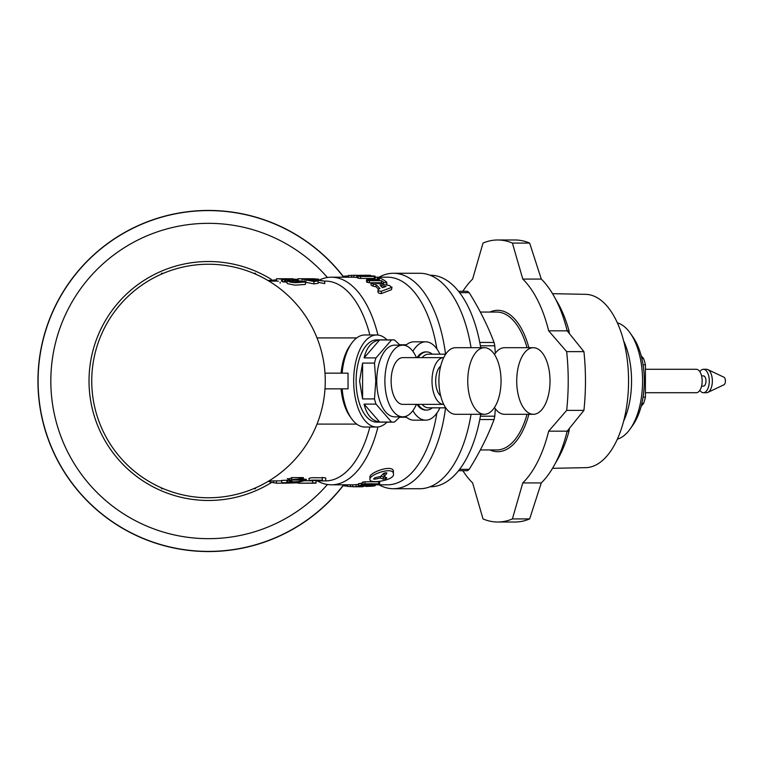 <?xml version="1.0" encoding="UTF-8"?>
<svg xmlns="http://www.w3.org/2000/svg" width="762" height="762" viewBox="0 0 762 762"><rect width="100%" height="100%" fill="white"/><g stroke="black" fill="none" stroke-linecap="round" stroke-linejoin="round"><path stroke-width="1.14" d="M387.02 339.871A46.025 23.012 90 0 0 376.695 334.975A46.025 23.012 90 0 0 353.673 381A46.025 23.012 90 0 0 376.695 427.025A46.025 23.012 90 0 0 387.02 422.129M376.695 334.975L364.817 334.975A46.025 23.012 90 0 0 351.53 343.414A46.025 23.012 90 0 0 342.138 373.161M325.003 373.161L348.034 373.161L348.034 388.839L325.003 388.839M342.138 388.839A46.025 23.012 90 0 0 351.53 418.586A46.025 23.012 90 0 0 364.817 427.025L376.695 427.025M412.871 410.67A39.176 19.583 90 0 0 425.653 420.176A39.176 19.583 90 0 0 439.922 407.832M439.922 354.168A39.176 19.583 90 0 0 425.653 341.824A39.176 19.583 90 0 0 412.871 351.33M405.527 416.433A39.176 19.583 90 0 0 413.89 420.176L425.653 420.176M425.653 341.824L413.89 341.824A39.176 19.583 90 0 0 405.527 345.567M393.421 474.05L393.421 471.811C394.03 463.477 368.56 472.516 369.913 477.393L369.913 479.498C368.608 474.736 393.935 465.906 393.421 474.05C395.068 480.212 369.446 484.289 369.913 479.498M377.952 426.958A103.803 51.902 90 0 1 331.413 484.803A103.803 51.902 90 0 1 317.287 480.889M436.864 413.118A103.803 51.902 90 0 1 387.515 484.803L375.266 484.803M365.036 483.813C362.283 484.108 361.645 484.394 363.141 484.651L376.819 484.651C379.581 484.394 380.209 484.108 378.714 483.813L365.036 483.813L365.036 481.794L378.714 481.794L379.667 482.022L379.667 484.032L378.714 483.813L378.714 481.794M365.036 481.794C362.283 482.098 361.645 482.384 363.141 482.651M365.96 486.442L371.646 486.223C375.552 485.899 376.199 485.613 373.59 485.375L361.178 485.375L361.178 483.384C358.426 483.594 357.788 483.784 359.283 483.946M361.178 483.384L362.188 483.384M358.33 484.489L353.339 484.794M354.835 277.292L357.749 277.52M358.702 277.901C357.207 278.063 357.835 278.235 360.597 278.425L374.275 278.425L375.218 278.282L375.218 276.301L374.275 276.444C375.761 276.254 375.133 276.082 372.37 275.93L357.749 276.044L357.749 278.025M375.218 277.197L387.515 277.197A103.803 51.902 90 0 1 436.864 348.882M319.992 279.74A103.803 51.902 90 0 1 331.413 277.197A103.803 51.902 90 0 1 377.952 335.042M386.715 284.216L386.391 284.95M383.943 284.512L383.429 284.216A103.803 51.902 -90 0 0 381.41 282.75L373.351 282.75M369.38 280.683C366.617 280.264 365.979 279.873 367.484 279.492L379.514 279.492A105.766 52.883 -90 0 0 377.495 278.397C377.371 277.806 378.466 277.806 380.781 278.397A105.766 52.883 90 0 1 386.715 282.121C386.839 283.064 385.743 283.064 383.429 282.121A105.766 52.883 -90 0 0 381.41 280.683L369.38 280.683L369.38 282.75L371.199 282.75M369.38 282.75C366.617 282.321 365.979 281.921 367.484 281.54M373.18 286.245L371.056 285.083L371.056 282.969L372.723 282.654L389.649 285.56L391.535 287.455L381.276 291.284C378.695 291.094 377.685 290.398 378.247 289.198L379.971 288.56A105.766 52.883 -90 0 0 376.028 284.607L376.028 286.76L373.18 286.245L373.18 284.102L371.056 282.969M391.535 289.674L391.954 287.007L391.535 289.674L381.276 293.599C378.685 293.408 377.676 292.694 378.247 291.455M378.428 289.122A103.803 51.902 -90 0 0 376.028 286.76M351.53 343.414L349.834 345.815A43.091 21.546 90 0 0 341.081 373.161M341.081 388.839A43.091 21.546 90 0 0 349.834 416.185L351.53 418.586M287.036 280.768L287.036 283.169L287.636 283.693L295.094 285.169L305.467 284.417L305.467 281.988L296.037 280.264L287.036 280.768L289.865 282.035L295.094 282.721L305.467 281.988M287.036 282.197L285.75 282.026L285.75 279.654L290.008 279.578L290.008 280.264M285.169 282.026C282.188 281.864 281.94 281.759 284.397 281.692M282.492 281.349L281.54 281.226L281.54 278.873L284.397 279.33C282.016 279.34 282.073 279.444 284.578 279.654L284.578 282.026M278.463 281.121L276.482 281.111L276.482 278.759L291.617 278.768L282.016 278.768M318.145 280.892L318.145 283.293L313.954 283.912L305.848 282.292L305.848 279.921L313.954 281.492L318.145 280.892L315.458 279.94L324.745 281.168L315.525 279.559L305.848 279.921M324.736 281.168L324.736 283.578L318.145 282.321M305.848 281.626L305.219 281.626M324.726 281.111L325.536 281.111A99.889 49.949 90 0 1 369.865 334.975M378.99 277.197A107.728 53.864 90 0 1 393.392 273.272A107.728 53.864 90 0 1 445.551 354.168M343.129 276.539A170.402 170.402 0 0 0 38.1 381A170.402 170.402 0 0 0 343.633 484.803M327.441 277.501A157.667 157.667 0 0 0 99.612 266.967A157.667 157.667 0 0 0 99.612 495.033A157.667 157.667 0 0 0 327.441 484.499M271.262 279.34A119.472 119.472 0 0 0 117.767 458.724A119.472 119.472 0 0 0 271.32 482.632M445.551 407.832A107.728 53.864 90 0 1 393.392 488.728L419.824 488.728A107.728 53.864 -90 0 0 471.049 414.299M471.049 347.701A107.728 53.864 -90 0 0 419.824 273.272L393.392 273.272M393.392 488.728A107.728 53.864 90 0 1 378.99 484.803M369.865 427.025A99.889 49.949 90 0 1 325.536 480.889L316.03 480.889M282.407 483.232L294.989 482.908C302.228 482.556 294.97 482.451 291.846 482.527L281.845 482.784L291.846 482.527C294.97 482.451 302.228 482.556 294.989 482.908L276.492 483.241L276.501 480.889L281.769 480.832M281.778 480.393L289.122 480.155M304.962 479.279L303.324 478.984M289.531 478.736L287.303 478.688L289.455 479.555M304.162 480.746L309.105 480.746M322.269 477.441L325.726 477.984M309.801 478.403C309.382 477.241 318.926 477.945 322.545 477.755M255.508 274.12L255.508 273.272L253.536 273.272M255.508 487.88L255.508 488.728L253.536 488.728M163.459 273.272L161.496 273.272L161.496 274.12M161.496 487.88L161.496 488.728L163.459 488.728M358.702 275.93C357.207 276.082 357.835 276.254 360.597 276.444L374.275 276.444L374.275 278.425M354.835 275.33L369.151 275.558C371.751 275.434 371.104 275.33 367.198 275.253L353.892 275.368L353.892 277.33M369.151 275.93L370.827 275.434L370.827 275.93M348.891 275.482L355.568 275.234M344.072 276.625C342.586 276.425 343.214 276.244 345.967 276.073L348.348 276.073M377.495 279.492L377.238 278.168L377.238 279.492M386.715 282.121L386.972 284.597M381.41 280.683L381.41 282.75M366.532 281.826L366.532 279.778L367.484 279.492M377.857 291.932L378.247 289.198M376.028 284.607L373.18 284.102M382.448 287.684L386.039 286.483L380.124 285.35A105.766 52.883 90 0 1 382.448 287.684M362.188 482.451L362.188 484.461L363.141 484.651M344.653 485.556C343.167 485.746 343.795 485.918 346.558 486.07L347.567 486.07M361.178 485.375C358.426 485.575 357.788 485.756 359.283 485.927L369.541 485.927L353.339 486.756L362.941 486.766M358.33 483.822L358.33 485.804L359.283 485.927M352.796 484.765L352.796 486.728L353.339 486.756M348.52 486.442L352.796 486.67M375.266 484.651L375.266 485.632L373.59 485.375L373.59 484.651M383.934 476.46L386.753 477.745L386.248 478.555L383.353 479.184L380.533 478.003L380.533 476.46A105.766 52.883 -90 0 0 383.353 473.564L385.22 472.792L386.753 473.564A105.766 52.883 90 0 1 383.934 476.46L383.934 474.278A103.803 51.902 90 0 0 385.41 472.792M386.753 477.745L386.248 478.555L386.248 477.526M385.22 476.86L383.353 477.069L380.952 476.05M380.533 478.003A211.531 105.766 0 0 1 374.904 479.184L373.532 478.984L374.904 477.745A211.531 105.766 0 0 0 380.533 476.46M386.248 472.792L386.753 473.564L386.753 472.897M302.905 279.025L312.849 278.768L303.247 278.768M314.163 279.025C311.353 279.102 298.856 278.835 304.124 279.263L316.782 279.263C324.021 279.197 306.229 278.54 314.163 279.025L311.925 279.025M302.038 281.426L302.038 279.073L304.124 279.263L304.124 281.111M318.726 279.197L311.925 278.873M312.601 280.892C299.857 279.502 322.774 280.14 312.601 280.892M267.948 280.502L276.482 279.835M281.54 279.016L276.482 278.759M288.331 280.311L288.103 279.654C290.589 279.54 290.132 279.435 286.75 279.33A102.241 51.121 90 0 0 285.045 279.025L297.066 279.397L297.066 280.264M285.75 279.654L284.578 279.654C282.073 279.444 282.016 279.34 284.397 279.33C280.483 278.863 281.616 278.73 287.779 278.94L298.161 279.33L298.161 280.273M293.751 281.988L289.76 281.064C293.751 280.368 298.075 280.559 302.724 281.645L293.751 281.988M309.801 480.812L322.545 480.174C318.916 480.365 309.343 479.679 309.801 480.812L309.067 480.698L309.067 478.279M300.076 483.203L312.715 483.203C319.802 483.298 312.925 482.575 312.83 483.098L299.352 483.184L299.352 481.851M316.03 480.784L316.03 483.137L312.83 483.098M304.829 483.203L299.152 483.241L299.152 481.87M299.152 483.241L296.704 482.822M291.808 481.736C296.932 481.975 300.78 481.403 303.324 480.012L291.76 480.012L289.446 481.298L291.808 481.736L291.808 480.012M291.76 479.279L291.76 477.583L303.324 477.583L303.324 479.279M291.76 477.583L289.446 478.898L289.455 479.993M297.151 479.279L303.324 477.583M281.778 482.756L292.627 482.813L277.158 483.232M276.501 483.118L271.12 482.346M273.634 482.67L273.634 480.889M270.367 481.67L268.053 481.432M325.26 381A116.757 116.757 0 0 1 150.124 482.117A116.757 116.757 0 0 1 150.124 279.883A116.757 116.757 0 0 1 325.26 381M417.005 404.374A29.089 14.545 90 0 0 425.653 410.089L426.672 410.089A29.089 14.545 -90 0 1 418.024 404.374M418.024 357.626A29.089 14.545 -90 0 1 426.672 351.911L425.653 351.911A29.089 14.545 90 0 0 417.005 357.626M364.084 404.098L375.99 404.098A41.129 20.564 -90 0 1 374.494 398.926L362.588 398.926L359.578 381L362.588 363.074L374.494 363.074A41.129 20.564 -90 0 1 375.99 357.902L364.084 357.902C366.636 347.215 371.808 341.233 379.609 339.976L391.516 339.976A41.129 20.564 -90 0 1 393.002 339.871L376.695 339.871A41.129 20.564 90 0 0 356.121 381A41.129 20.564 90 0 0 376.695 422.129L393.002 422.129A41.129 20.564 -90 0 1 391.516 422.024L379.609 422.024C371.808 420.767 366.636 414.785 364.084 404.098L379.609 422.024M393.002 339.871A41.129 20.564 -90 0 1 394.497 339.976L400.031 345.157M400.031 416.843L394.497 422.024A41.129 20.564 -90 0 1 393.002 422.129M416.395 404.374A35.843 17.926 -90 0 1 402.812 416.843L394.668 416.843A35.843 17.926 -90 0 1 376.752 381A35.843 17.926 -90 0 1 394.668 345.157L402.812 345.157A35.843 17.926 -90 0 1 416.395 357.626M374.494 363.074L375.79 381L374.494 398.926M375.99 404.098L391.516 422.024M391.516 339.976L375.99 357.902M402.812 416.843A35.843 17.926 -90 0 1 384.886 381A35.843 17.926 -90 0 1 402.812 345.157M443.713 357.626A23.374 11.687 90 0 0 443.694 357.626L402.812 357.626A23.374 11.687 90 0 0 391.125 381A23.374 11.687 90 0 0 402.812 404.374L443.694 404.374A23.374 11.687 90 0 0 443.713 404.374M379.609 339.976L364.084 357.902M362.588 363.074L362.588 398.926M484.403 414.299L455.562 414.299A33.299 16.65 -90 0 1 438.95 379.019A33.299 16.65 -90 0 1 455.562 347.701L484.403 347.701A33.299 16.65 -90 0 1 501.044 381A33.299 16.65 -90 0 1 484.403 414.299A33.299 16.65 -90 0 1 467.782 379.019A33.299 16.65 -90 0 1 484.403 347.701M443.694 357.626A23.374 11.687 90 0 0 432.006 381A23.374 11.687 90 0 0 443.694 404.374M440.674 366.122A16.059 8.03 90 0 0 435.664 381A16.059 8.03 90 0 0 440.674 395.878M445.703 407.832L428.625 407.832A26.832 13.421 -90 0 1 422.034 404.374M422.034 357.626A26.832 13.421 -90 0 1 428.625 354.168L445.703 354.168M432.283 407.832A29.089 14.545 -90 0 1 426.672 410.089M426.672 351.911A29.089 14.545 -90 0 1 432.283 354.168M518.15 367.494A33.299 16.65 -90 0 1 533.362 347.701A33.299 16.65 -90 0 1 550.012 381A33.299 16.65 -90 0 1 533.362 414.299A33.299 16.65 -90 0 1 518.15 367.494M494.462 354.473A33.299 16.65 -90 0 1 504.53 347.701L533.362 347.701M533.362 414.299L504.53 414.299A33.299 16.65 -90 0 1 494.462 407.527M343.71 484.965A170.555 170.555 0 0 1 93.431 506.892A170.555 170.555 0 0 1 92.831 255.661A170.555 170.555 0 0 1 343.214 276.396M495.338 353.235L494.776 345.796A96.364 48.177 -90 0 0 494.081 342.462C487.832 325.869 479.536 309.277 469.192 292.675A96.364 48.177 -90 0 0 467.516 291.294L458.543 291.294M458.543 470.706L467.516 470.706A96.364 48.177 -90 0 0 469.192 469.325C479.536 452.723 487.832 436.131 494.081 419.538A96.364 48.177 -90 0 0 494.776 416.204L495.338 408.765M469.192 469.325L459.619 469.325M494.081 419.538L479.774 419.538M494.776 416.204L480.393 416.204M494.776 345.796L480.393 345.796M494.081 342.462L479.774 342.462M469.192 292.675L459.619 292.675M430.054 486.766L430.53 486.766A105.766 52.883 -90 0 0 480.717 414.299M480.717 347.701A105.766 52.883 -90 0 0 430.53 275.234L430.054 275.234M480.346 449.942L496.834 449.942A68.942 34.471 -90 0 0 527.018 414.299M527.018 347.701A68.942 34.471 -90 0 0 496.834 312.058L480.346 312.058M623.649 340.9A58.76 29.375 90 0 1 623.649 421.1M617.353 439.169A58.76 29.375 -90 0 0 630.155 428.977A58.76 29.375 -90 0 0 642.576 381A58.76 29.375 -90 0 0 630.155 333.023A58.76 29.375 -90 0 0 617.353 322.831M630.155 428.977L632.87 425.139A54.054 27.032 -90 0 0 644.3 381A54.054 27.032 -90 0 0 632.87 336.861L630.155 333.023M541.287 482.927A113.605 56.798 -90 0 0 567.166 431.168L583.921 410.375A141.018 70.514 -90 0 0 583.921 351.625L566.671 351.625A141.018 70.514 -90 0 1 566.671 410.375L548.669 431.168A113.605 56.798 90 0 1 522.789 482.927L512.397 518.922L529.647 518.922L541.287 482.927L522.789 482.927M583.921 410.375L566.671 410.375M583.921 351.625L567.166 330.832L548.669 330.832L566.671 351.625M512.397 243.078L522.789 279.073L541.287 279.073L529.647 243.078L512.397 243.078A141.018 70.514 -90 0 0 497.7 239.982A141.018 70.514 -90 0 0 483.013 243.078L472.621 279.073A113.605 56.798 90 0 0 462.858 291.294M529.647 243.078A141.018 70.514 -90 0 0 514.96 239.982L497.7 239.982M462.858 470.706A113.605 56.798 90 0 0 472.621 482.927L483.013 518.922A141.018 70.514 -90 0 0 497.7 522.018L514.96 522.018A141.018 70.514 -90 0 0 529.647 518.922M497.7 522.018A141.018 70.514 -90 0 0 512.397 518.922M567.166 431.168L548.669 431.168M489.909 449.942A70.685 35.338 -90 0 0 528.876 414.299M528.876 347.701A70.685 35.338 -90 0 0 489.909 312.058M522.789 279.073A113.605 56.798 90 0 1 548.669 330.832M555.698 299.352A104.003 51.997 -90 0 1 568.995 330.708L567.128 330.708M555.698 462.648A104.003 51.997 -90 0 0 568.995 431.292L567.128 431.292M541.287 279.073A113.605 56.798 90 0 1 567.166 330.832M568.995 330.708L569.376 333.556M569.376 428.444L568.995 431.292M552.526 468.325L585.664 467.658A86.668 43.329 -90 0 0 628.564 381A86.668 43.329 -90 0 0 585.664 294.342L552.526 293.675M641.852 403.45L643.595 403.45A38.776 19.393 90 0 0 645.414 397.154L645.414 364.846L643.061 364.846M643.061 397.154L645.414 397.154M641.852 358.55L643.595 358.55A38.776 19.393 90 0 1 645.414 364.846M643.595 358.55L641.166 355.74M641.166 406.26L643.595 403.45M645.414 392.716L696.306 392.716A11.716 5.858 -90 0 0 702.164 381A11.716 5.858 -90 0 0 696.306 369.284L645.414 369.284M701.583 386.096L703.431 386.096A5.096 2.543 -90 0 0 705.983 381A5.096 2.543 -90 0 0 703.431 375.904L701.583 375.904M699.868 390.306A11.716 5.858 -90 0 0 703.431 392.716A11.716 5.858 -90 0 0 709.289 381A11.716 5.858 -90 0 0 703.431 369.284A11.716 5.858 -90 0 0 699.868 371.694M703.431 392.716L706.488 392.716A11.716 5.858 -90 0 0 707.831 392.401A11.716 5.858 -90 0 0 712.346 381A11.716 5.858 -90 0 0 707.831 369.599A11.716 5.858 -90 0 0 706.488 369.284L703.431 369.284M707.831 392.401L723.9 384.81A3.915 1.962 -90 0 0 725.405 381A3.915 1.962 -90 0 0 723.9 377.19L707.831 369.599M288.884 480.279C285.645 481.498 286.16 482.127 290.446 482.165C298.313 482.432 303.657 481.489 306.448 479.365C299.942 478.812 294.084 479.117 288.884 480.279M360.597 276.444L360.597 278.425M356.73 275.558L356.73 277.52M351.663 275.244L351.663 277.197M345.967 276.073L345.967 277.197M383.429 282.121L383.429 284.216M381.276 291.284L381.276 293.599M346.558 486.07L346.558 484.803M356.102 486.518L356.102 484.556M350.415 486.67L350.415 484.803M385.22 478.984L385.22 477.06M383.353 479.184L383.353 477.069M374.904 479.184L374.904 477.745M313.954 281.492L313.954 283.912M331.413 484.803L352.796 484.803M331.413 277.197L353.892 277.197M317.021 337.909L356.721 337.909M268.957 281.111L276.682 281.111M317.021 424.091L356.721 424.091M399.64 344.767L406.441 344.767M268.957 480.889L276.663 480.889M399.64 417.233L406.441 417.233M348.348 275.406L348.348 277.197M343.129 276.473L343.129 277.197M343.71 485.699L343.71 484.803M347.567 486.518L347.567 484.803M314.173 278.759L297.904 278.759M280.14 282.226L280.14 283.112M292.951 278.759L276.682 278.759M282.492 279.387L282.492 281.75M325.726 480.346L325.726 477.926M322.269 479.831L322.269 477.403M312.563 483.013L312.563 480.66M298.466 482.603L298.466 481.946M281.769 482.756L281.769 480.393M270.367 482.422L270.367 480.05"/></g></svg>
